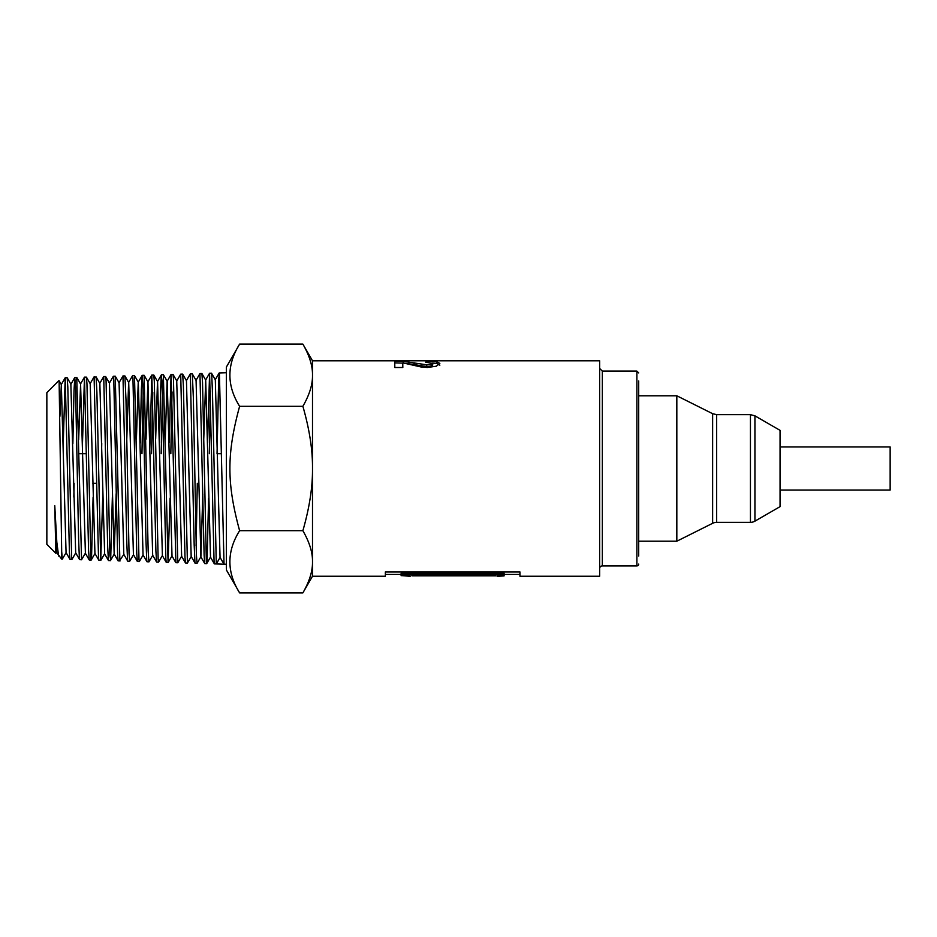 <?xml version="1.0" encoding="UTF-8"?>
<svg xmlns="http://www.w3.org/2000/svg" width="937" height="937" viewBox="0 0 937 937"><rect width="100%" height="100%" fill="white"/><g stroke="black" fill="none" stroke-linecap="round" stroke-linejoin="round"><path stroke-width="1.41" d="M66.152 552.537L62.31 559.143L61.678 551.542L61.678 559.131L62.299 559.143M74.082 483.316L73.847 497.102M75.768 552.83L71.973 559.401L71.645 557.866L67.815 386.969L67.159 377.74L65.215 377.763L69.42 552.233L69.982 559.354L71.926 559.448M63.236 443.775L65.215 377.775M78.661 439.84L80.582 384.018L85.396 553.146L81.554 559.752L76.74 377.412M72.863 443.693L74.011 390.565L74.773 377.541L75.546 386.758L78.603 539.009L79.364 558.101L79.61 559.647L81.542 559.752M93.091 497.301L91.545 557.492L91.182 560.045L90.784 556.929L86.954 383.643L86.415 377.142L84.471 377.154L88.558 549.878L89.238 559.963L91.182 560.045M82.479 443.611L84.471 377.166M102.719 497.395L100.727 560.244L96.898 392.462L96.136 377.189L94.087 376.861L98.502 557.164L98.865 560.244L100.786 560.349M90.116 383.713L94.087 376.861M112.346 497.5L110.683 559.448L109.91 555.465L106.08 380.762L105.658 376.545L103.726 376.557L107.685 547.032L108.446 560.49L110.425 560.654M101.559 453.684L101.735 443.435M99.744 383.409L103.714 376.557M123.895 554.341L119.866 560.232L115.216 376.194M109.36 383.116L113.342 376.264L113.81 380.539L117.64 555.688L118.109 560.853L120.053 560.947M133.522 554.645L129.681 561.251L129.048 553.486L125.98 399.525L124.914 375.948L122.981 375.96L126.823 543.694L127.584 560.478L127.772 561.193L129.681 561.251M118.987 382.8L122.97 375.948M143.138 554.938L139.344 561.509L138.992 559.705L134.471 375.596M126.776 439.348L128.615 382.519L132.55 375.702L132.949 378.115L136.767 553.708L137.364 561.462L139.297 561.556M152.766 555.254L148.924 561.86L148.175 550.991L144.111 375.304M143.162 392.697L141.956 453.684M140.234 443.096L141.358 389.382L142.131 375.491L142.892 384.346L145.949 539.888L146.722 559.939L146.98 561.755L148.901 561.849M153.785 375.034L157.58 381.605L162.394 555.536L158.552 562.153L158.13 558.639L154.3 381.254L153.785 375.034L151.841 375.058L155.905 551.202L156.608 562.071L158.552 562.153M152.79 392.439L151.571 453.684M149.674 453.684L151.841 375.058M170.089 498.086L168.074 562.282L163.354 374.695M162.417 392.205L161.199 453.684M159.477 442.932L160.496 392.802L161.258 375.55L162.031 381.031L165.849 558.874L166.236 562.352L168.156 562.458M191.265 556.449L187.423 563.055L185.479 562.961L184.987 557.269L180.712 374.156L176.73 381.008L181.637 556.145L177.796 562.75L173.439 378.407L173.029 374.437L171.084 374.449L175.91 562.704M172.033 391.947L170.827 453.684M169.105 442.838L171.084 374.449M187.423 563.055L183.383 385.892L182.656 374.121L180.712 374.156M192.284 373.84L196.079 380.41L200.893 556.754L197.051 563.36L196.395 554.927L193.338 397.159L192.284 373.84L190.34 373.84L194.17 544.69L194.931 562.411L195.142 563.301L197.051 563.36M186.358 380.691L190.34 373.84M196.102 545.65L197.309 483.316M217.044 453.684L218.661 378.946L219.422 373.922L224.025 564.203L216.295 563.957L212.465 392.216L211.703 374.156L211.481 373.195L209.583 373.254M210.532 390.975L209.314 453.684M207.604 442.498L209.583 373.242L214.069 561.755L214.397 563.898L216.295 563.957L220.078 557.41M638.683 556.016L638.683 380.984M638.683 564.097A1.792 1.792 0 0 1 636.879 565.889L636.879 371.111L638.683 372.903M401.13 574.416L385.365 574.416L385.365 576.208L312.501 576.208L312.501 360.792L599.633 360.792L599.633 576.208L519.953 576.208L519.953 574.416L504.094 574.416M599.633 568.583A2.694 2.694 0 0 1 602.327 565.889L636.879 565.889M432.589 363.087L436.724 363.451L439.84 365.172M405.616 363.298L426.757 366.531L431.172 366.133L432.707 365.137L432.707 363.392L425.679 362.221L426.511 361.167L436.724 361.67L439.84 363.439L436.291 366.215L427.401 367.48L421.627 367.105L402.758 362.853L402.816 367.503L394.817 367.515L394.735 361.096L403.332 361.354L426.757 364.809L431.172 364.399L432.707 363.38L432.707 365.137M394.735 362.877L403.332 363.134M402.758 362.853L402.793 367.503M426.511 362.232L426.511 361.167M421.486 366.086L421.486 364.341M411.952 575.857L495.673 575.857M497.055 576.208L504.094 575.927L504.094 573.104L401.13 573.104L401.13 575.658L410.207 576.208M385.365 576.208L385.365 571.921L519.953 571.921L519.953 576.208M504.094 574.873L401.13 574.873M302.885 592.875C309.479 581.373 312.689 571.008 312.501 561.778C312.689 552.561 309.479 542.195 302.885 530.693C309.479 507.678 312.689 486.947 312.501 468.5C312.689 450.053 309.479 429.322 302.885 406.307C309.479 394.805 312.689 384.439 312.501 375.222C312.689 365.992 309.479 355.627 302.885 344.125L239.614 344.125C226.66 364.856 226.66 385.587 239.614 406.307C226.66 453.871 226.66 483.129 239.614 530.693C226.66 551.413 226.66 572.144 239.614 592.875L302.885 592.875L312.501 576.208M208.588 498.484L207.112 559.776L206.714 563.617L206.351 561.521L202.521 382.155L201.9 373.523L199.956 373.547L204.125 555.137L204.734 563.57L206.667 563.664M61.678 551.542L59.125 381.429L58.972 380.574L46.85 392.697L46.85 544.303L55.869 553.322L54.768 505.652L56.431 552.233L61.678 559.131M56.525 552.233L55.869 553.322M59.909 416.309L61.338 384.615L66.058 552.537L69.982 559.354M74.796 377.494L70.861 384.311L75.674 552.83L79.61 559.647M86.415 377.142L90.21 383.713L94.93 553.427L98.865 560.244M96.042 376.838L99.837 383.409L104.639 553.744L100.845 560.314M105.658 376.545L109.453 383.116L114.173 554.036L116.165 493.694M115.286 376.229L119.081 382.8L123.801 554.341L127.737 561.158M124.914 375.948L128.709 382.519L133.429 554.645L137.364 561.462M136.404 439.254L138.231 382.202L142.166 375.386M132.585 375.655L134.495 375.596L138.325 382.202L143.045 554.938L146.98 561.755M146.031 439.16L147.859 381.909L151.794 375.093M144.157 375.339L147.952 381.909L152.672 555.254L156.608 562.071M155.659 439.055L157.486 381.605L161.422 374.788M165.275 438.961L167.114 381.3L171.049 374.484M163.413 374.73L167.208 381.3L172.01 555.852L168.215 562.423M182.656 374.121L186.451 380.691L191.171 556.449L195.107 563.254M200.893 556.754L202.79 494.455M203.774 438.563L205.695 380.094L210.509 557.046L206.714 563.617M211.528 373.231L215.323 379.801L220.043 557.351L223.978 564.168L226.367 564.273M239.614 344.125L226.367 367.07L226.379 568.326M54.768 505.652L56.817 542.207L58.621 556.028M239.614 530.693L302.885 530.693M239.614 406.307L302.885 406.307M754.929 521.159L780.052 506.648L780.052 430.352L754.929 415.841L754.929 521.159A8.972 8.972 0 0 1 750.443 522.354L750.443 414.646L754.929 415.841M716.641 522.354A8.972 8.972 0 0 0 712.635 523.303L712.635 413.697L716.641 414.646L716.641 522.354L750.443 522.354M712.635 523.303L676.83 541.211L676.83 395.789L638.683 395.789M780.052 446.961L780.052 490.039L780.052 446.961L890.15 446.961L890.15 490.039L780.052 490.039M636.879 371.111L602.327 371.111L602.327 565.889M436.724 363.451L436.724 361.67M431.172 366.133L431.172 364.399M426.757 366.531L426.757 364.809M414.119 364.528L414.119 362.76M403.332 362.924L403.332 361.354M74.843 377.459L76.74 377.4M113.342 376.252L115.239 376.194M142.213 375.35L144.111 375.292M161.457 374.753L163.366 374.695M175.898 562.692L177.796 562.762M219.211 372.949L226.367 372.727M602.327 371.111L599.633 368.417M312.501 360.792L302.885 344.125M201.9 373.523L205.695 380.094M173.029 374.437L176.824 381.008M110.472 560.607L114.267 554.036M91.229 559.998L95.024 553.427M76.787 377.447L80.582 384.018M67.159 377.74L70.954 384.311M59.008 380.586L61.338 384.615M65.168 377.81L61.233 384.615M84.424 377.201L80.488 384.018M89.238 559.963L85.302 553.146M108.481 560.56L104.546 553.744M118.109 560.853L114.173 554.036M166.236 562.352L162.3 555.536M175.851 562.668L171.916 555.852M185.479 562.961L181.544 556.145M199.921 373.594L195.985 380.41M204.734 563.57L200.799 556.754M209.537 373.277L205.601 380.094M214.35 563.851L210.415 557.046M219.164 372.985L215.229 379.801M226.391 569.954L239.614 592.875M92.833 483.316L96.745 483.316M78.895 453.684L86.626 453.684M217.431 453.684L221.378 453.684M750.443 414.646L716.641 414.646M712.635 413.697L676.83 395.789M676.83 541.211L638.683 541.211"/></g></svg>
